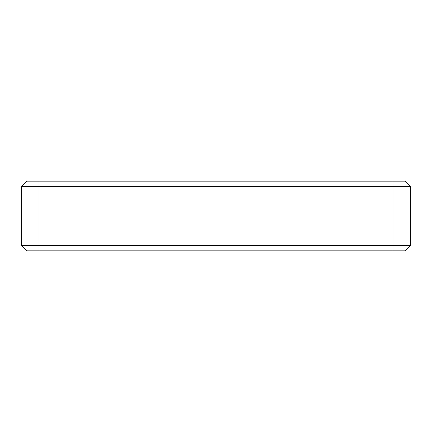 <?xml version="1.0" encoding="UTF-8"?>
<svg xmlns="http://www.w3.org/2000/svg" width="432" height="432" viewBox="0 0 432 432"><rect width="100%" height="100%" fill="white"/><g stroke="black" fill="none" stroke-linecap="round" stroke-linejoin="round"><path stroke-width="0.65" d="M405.178 250.825L410.4 245.603L405.178 250.825L26.822 250.825L21.6 245.603L26.822 250.825M21.6 245.603L410.4 245.603L410.4 186.397L21.6 186.397L21.6 245.603M410.4 186.397L405.178 181.175L26.822 181.175L21.6 186.397M39.01 250.825L39.01 181.175M392.99 181.175L392.99 250.825"/></g></svg>
